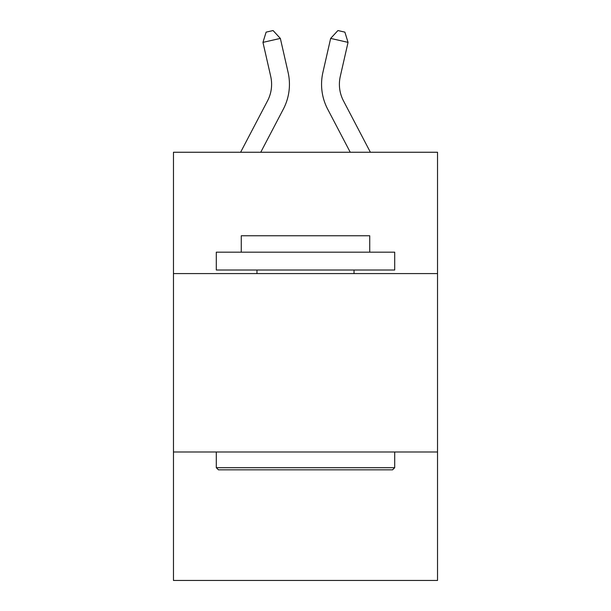 <?xml version="1.0" encoding="UTF-8"?>
<svg xmlns="http://www.w3.org/2000/svg" width="611" height="611" viewBox="0 0 611 611"><rect width="100%" height="100%" fill="white"/><g stroke="black" fill="none" stroke-linecap="round" stroke-linejoin="round"><path stroke-width="0.92" d="M437.529 273.575L437.529 152.254L173.471 152.254L173.471 273.575L437.529 273.575L437.529 580.45L173.471 580.45L173.471 273.575M437.529 451.987L173.471 451.987M288.102 72.419L280.35 38.409L288.102 72.419A53.524 53.524 0 0 1 283.328 109.148L260.752 152.254M370.388 152.254L343.474 100.868A35.682 35.682 0 0 1 340.289 76.383L348.041 42.373L330.65 38.409L322.898 72.419A53.524 53.524 0 0 0 327.672 109.148L350.248 152.254M218.433 469.836L216.294 467.69L394.706 467.69L392.567 469.836L218.433 469.836M394.706 252.167L394.706 270.009L216.294 270.009L216.294 252.167L394.706 252.167M241.269 252.167L241.269 235.754L369.731 235.754L369.731 252.167M394.706 451.987L394.706 467.69M216.294 451.987L216.294 467.69M354.029 270.009L354.029 273.575M256.971 270.009L256.971 273.575M348.041 42.373L344.887 32.139L337.929 30.55L330.65 38.409L322.898 72.419M343.474 100.868A35.682 35.682 0 0 1 340.289 76.383A35.682 35.682 0 0 0 343.474 100.868A35.682 35.682 0 0 1 340.289 76.383A35.682 35.682 0 0 0 343.474 100.868A35.682 35.682 0 0 1 340.289 76.383A35.682 35.682 0 0 0 343.474 100.868A35.682 35.682 0 0 1 340.289 76.383A35.682 35.682 0 0 0 343.474 100.868A35.682 35.682 0 0 1 340.289 76.383A35.682 35.682 0 0 0 343.474 100.868A35.682 35.682 0 0 1 340.289 76.383A35.682 35.682 0 0 0 343.474 100.868A35.682 35.682 0 0 1 340.289 76.383A35.682 35.682 0 0 0 343.474 100.868A35.682 35.682 0 0 1 340.289 76.383A35.682 35.682 0 0 0 343.474 100.868A35.682 35.682 0 0 1 340.289 76.383A35.682 35.682 0 0 0 343.474 100.868A35.682 35.682 0 0 1 340.289 76.383A35.682 35.682 0 0 0 343.474 100.868A35.682 35.682 0 0 1 340.289 76.383A35.682 35.682 0 0 0 343.474 100.868A35.682 35.682 0 0 1 340.289 76.383A35.682 35.682 0 0 0 343.474 100.868A35.682 35.682 0 0 1 340.289 76.383A35.682 35.682 0 0 0 343.474 100.868A35.682 35.682 0 0 1 340.289 76.383A35.682 35.682 0 0 0 343.474 100.868A35.682 35.682 0 0 1 340.289 76.383A35.682 35.682 0 0 0 343.474 100.868A35.682 35.682 0 0 1 340.289 76.383A35.682 35.682 0 0 0 343.474 100.868A35.682 35.682 0 0 1 340.289 76.383A35.682 35.682 0 0 0 343.474 100.868A35.682 35.682 0 0 1 340.289 76.383A35.682 35.682 0 0 0 343.474 100.868A35.682 35.682 0 0 1 340.289 76.383A35.682 35.682 0 0 0 343.474 100.868M240.612 152.254L267.526 100.868A35.682 35.682 0 0 0 270.711 76.383L262.959 42.373L266.113 32.139L273.071 30.55L280.35 38.409L262.959 42.373M267.526 100.868A35.682 35.682 0 0 0 270.711 76.383A35.682 35.682 0 0 1 267.526 100.868A35.682 35.682 0 0 0 270.711 76.383A35.682 35.682 0 0 1 267.526 100.868A35.682 35.682 0 0 0 270.711 76.383A35.682 35.682 0 0 1 267.526 100.868A35.682 35.682 0 0 0 270.711 76.383A35.682 35.682 0 0 1 267.526 100.868A35.682 35.682 0 0 0 270.711 76.383A35.682 35.682 0 0 1 267.526 100.868A35.682 35.682 0 0 0 270.711 76.383A35.682 35.682 0 0 1 267.526 100.868A35.682 35.682 0 0 0 270.711 76.383A35.682 35.682 0 0 1 267.526 100.868A35.682 35.682 0 0 0 270.711 76.383A35.682 35.682 0 0 1 267.526 100.868A35.682 35.682 0 0 0 270.711 76.383A35.682 35.682 0 0 1 267.526 100.868A35.682 35.682 0 0 0 270.711 76.383A35.682 35.682 0 0 1 267.526 100.868A35.682 35.682 0 0 0 270.711 76.383"/></g></svg>
